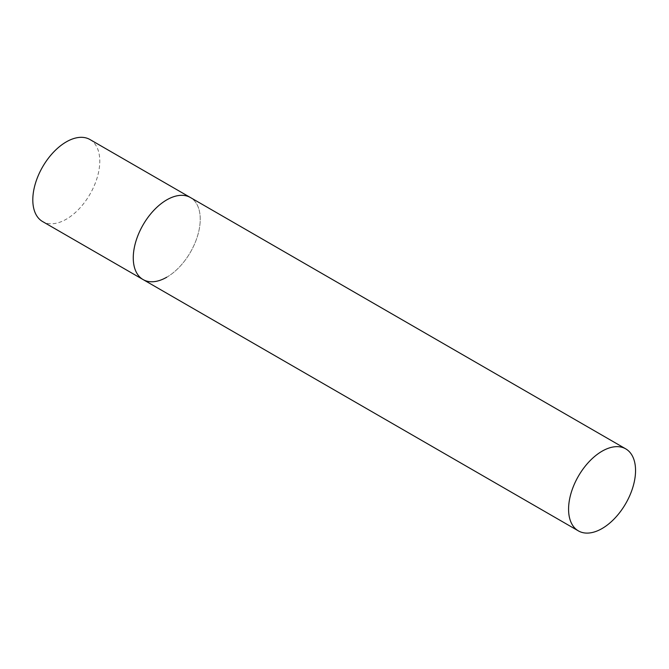 <?xml version="1.0" encoding="UTF-8"?>
<svg xmlns="http://www.w3.org/2000/svg" width="669" height="669" viewBox="0 0 669 669"><rect width="100%" height="100%" fill="white"/><g stroke="black" fill="none" stroke-linecap="round" stroke-linejoin="round"><path stroke-width="0.5" stroke-dasharray="3.35 2.51" d="M89.972 139.537A47.357 27.337 -60 0 1 97.231 177.486A47.357 27.337 -60 0 1 66.29 219.215A47.357 27.337 -60 0 1 42.615 221.564M143.074 279.558A47.357 27.337 120 0 0 179.568 266.872A47.357 27.337 120 0 0 200.232 219.215A47.357 27.337 120 0 0 190.431 197.539A47.357 27.337 -60 0 1 197.69 235.488A47.357 27.337 -60 0 1 166.748 277.217"/><path stroke-width="1" d="M166.748 277.217A47.357 27.337 -60 0 1 143.074 279.558A47.357 27.337 -60 0 1 135.815 241.618A47.357 27.337 -60 0 1 166.748 199.88A47.357 27.337 -60 0 1 190.431 197.539A47.357 27.337 120 0 0 153.937 210.225A47.357 27.337 120 0 0 133.265 257.883A47.357 27.337 120 0 0 143.074 279.558L42.615 221.564A47.357 27.337 -60 0 1 35.357 183.615A47.357 27.337 -60 0 1 66.29 141.887A47.357 27.337 -60 0 1 89.972 139.537L625.741 448.866A47.357 27.337 120 0 0 589.247 461.551A47.357 27.337 120 0 0 568.575 509.209A47.357 27.337 120 0 0 578.384 530.885A47.357 27.337 120 0 0 614.878 518.199A47.357 27.337 120 0 0 635.55 470.541A47.357 27.337 120 0 0 625.741 448.866M143.074 279.558L578.384 530.885"/></g></svg>
